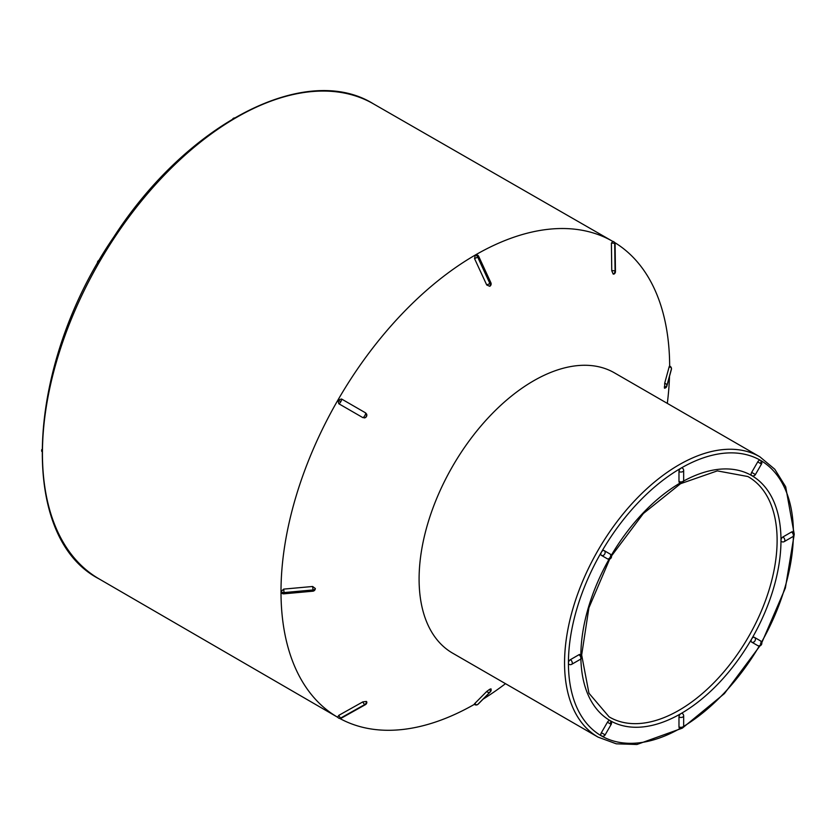 <?xml version="1.0" encoding="UTF-8"?>
<svg xmlns="http://www.w3.org/2000/svg" width="836" height="836" viewBox="0 0 836 836"><rect width="100%" height="100%" fill="white"/><g stroke="black" fill="none" stroke-linecap="round" stroke-linejoin="round"><path stroke-width="1.25" d="M683.555 481.076A141.503 81.698 -60 0 1 751.668 475.559L751.668 475.559A2.738 1.588 -60 0 1 751.668 472.382L755.42 474.545L761.471 464.074L757.719 461.911L751.668 472.382M784.283 541.582A2.738 2.738 0 0 1 781.545 541.582A2.738 1.588 -60 0 1 780.981 540.328A2.738 1.588 -60 0 1 782.914 536.973A2.738 1.588 60 0 1 784.711 539.387A2.738 1.588 60 0 1 784.283 541.582L792.841 536.649A2.738 1.588 -120 0 0 793.26 534.455A2.738 1.588 -120 0 0 791.473 532.03L782.914 536.973M791.473 532.03A2.738 1.588 -60 0 1 792.841 531.895A2.738 2.738 0 0 1 792.841 536.649M757.719 461.911A2.738 1.588 -60 0 1 760.457 460.322A2.738 1.588 -60 0 1 760.457 463.489M793.406 532.333A159.08 91.845 120 0 0 760.457 460.322L760.457 460.322A159.08 91.845 120 0 0 680.922 468.202A2.738 1.588 -60 0 1 682.291 468.066A2.738 2.738 0 0 1 683.66 470.449A2.738 1.588 180 0 1 681.967 471.912A2.738 1.588 180 0 1 678.978 471.567L678.978 481.442A2.738 1.588 -0 0 0 681.967 481.787A2.738 1.588 -0 0 0 683.66 480.324L683.66 470.449M474.388 704.351A274.835 158.673 -60 0 1 339.583 718.354M337.765 717.33A274.835 158.673 -60 0 1 337.922 400.068A274.835 158.673 -60 0 1 612.589 241.301L373.378 103.821A274.292 158.359 -60 0 0 99.244 262.274A274.292 158.359 -60 0 0 99.087 578.899L337.765 717.33M614.397 242.367A274.835 158.673 -60 0 1 669.667 366.105M669.511 376.305A274.835 158.673 -60 0 1 667.316 403.38M505.487 683.681A274.835 158.673 -60 0 1 483.135 699.126M475.318 703.808L474.534 703.766A2.738 2.215 44.8 0 0 477.711 704.476L489.98 692.135A2.738 1.588 -120 0 0 489.833 689.209L490.607 689.23M477.596 704.57A2.738 1.588 -120 0 0 477.784 704.434A2.738 2.215 44.8 0 0 478.161 704.142L490.356 691.842A2.738 2.215 -135.2 0 1 489.98 692.135L489.906 692.177A2.738 2.215 -135.2 0 1 486.73 691.466L474.534 703.766M486.73 691.466L489.76 689.24A2.738 1.588 -120 0 1 489.906 692.177L477.711 704.476A2.738 1.588 -120 0 1 477.513 704.623L477.586 704.581A2.738 1.588 -120 0 0 477.586 704.581M452.61 653.146A161.829 93.433 -60 0 1 452.61 466.279A161.829 93.433 -60 0 1 614.429 372.846L759.893 456.832A161.829 93.433 -60 0 0 678.978 464.847A161.829 93.433 -60 0 0 573.266 607.448A161.829 93.433 -60 0 0 598.064 737.122L452.61 653.146M664.683 387.716L664.683 383.243L669.239 366.534L669.667 367.192M362.834 701.885L366.398 701.435A2.738 2.236 -60 0 1 364.799 704.529L340.764 717.999A2.738 2.236 -60 0 1 338.632 718.072L338.674 718.103A2.738 2.236 -60 0 0 340.806 718.03L364.799 704.529A2.738 0.93 -119.3 0 1 362.834 701.885L338.799 715.355L337.639 717.1A2.738 2.738 0 0 0 338.361 717.905M366.398 701.435L366.816 701.979A2.738 2.738 0 0 1 365.426 704.643A2.738 0.93 -119.3 0 1 364.851 704.56A2.738 2.236 -60 0 0 366.44 701.456M281.053 591.637A2.738 1.588 -0 0 0 284.052 592.661L283.874 593.832A2.738 2.738 0 0 1 281.356 592.63L281.053 591.554L283.707 589.108L284.052 592.661L312.998 590.028A2.738 1.588 -0 0 0 315.318 588.523L312.654 586.485L283.707 589.108M362.834 417.613A2.738 0.878 -60 0 0 364.799 415.638L364.851 415.555A2.738 0.878 -60 0 0 365.583 412.869L366.659 414.175L366.398 416.558L365.071 417.739L362.834 417.613L338.799 403.736L337.932 400.13L341.537 398.991A2.738 0.878 120 0 1 340.806 401.677L337.984 400.047M365.583 412.869L341.537 398.991M474.534 258.596L475.318 255.074L476.405 254.802A2.738 2.738 0 0 1 478.704 256.38L477.711 257.164L489.906 283.54A2.738 1.588 60 0 1 489.76 286.299L486.73 284.971L474.534 258.596L477.711 257.164A2.738 1.588 60 0 0 475.318 255.074M486.73 284.971L489.98 283.498A2.738 1.588 60 0 1 489.833 286.257L489.76 286.299M613.196 274.072A2.738 2.236 120 0 0 615.077 271.146L614.732 243.589A2.738 2.236 120 0 0 613.728 241.708L613.676 241.677A2.738 2.236 120 0 1 614.679 243.558L615.077 271.146A2.738 0.93 -0.7 0 1 615.453 271.595A2.738 2.738 0 0 1 613.833 274.135L613.143 274.041L611.753 270.739L611.409 243.182L612.725 241.426A2.738 2.236 120 0 1 613.488 241.583M613.394 241.531A2.738 2.738 0 0 0 612.339 241.311L612.725 241.426M683.66 480.324A2.738 2.738 0 0 1 679.553 482.696A2.738 1.588 -60 0 1 678.978 481.442M678.978 471.567A2.738 1.588 -60 0 1 680.922 468.202A159.08 91.845 120 0 0 601.377 552.178A2.738 1.588 -60 0 1 604.125 550.59L604.125 550.59A2.738 2.236 120 0 1 601.377 555.344L607.427 558.835A2.738 2.236 -60 0 0 610.165 554.08L604.125 550.59L610.165 554.08A2.738 1.588 -60 0 1 610.165 557.246A2.738 1.588 -60 0 1 607.427 558.835A2.738 2.738 0 0 0 611.168 557.831A2.738 2.738 0 0 0 610.165 554.08L610.165 554.08M601.377 555.344A2.738 1.588 -60 0 1 601.377 552.178A159.08 91.845 120 0 0 568.428 663.042A2.738 1.588 -60 0 1 570.371 659.688A2.738 1.588 60 0 1 572.158 662.102A2.738 1.588 60 0 1 571.74 664.296L580.299 659.364A2.738 1.588 -120 0 0 580.717 657.159A2.738 1.588 -120 0 0 578.92 654.745L570.371 659.688M578.92 654.745A2.738 1.588 -60 0 1 580.299 654.609A2.738 2.738 0 0 1 580.299 659.364M571.74 664.296A2.738 2.738 0 0 1 569.002 664.296A2.738 1.588 -60 0 1 568.428 663.042A159.08 91.845 120 0 0 601.377 735.868A2.738 1.588 -60 0 1 601.377 732.702L605.128 734.865L611.168 724.384L607.427 722.22L601.377 732.702M607.427 722.22A2.738 1.588 -60 0 1 610.165 720.642L610.165 720.642A2.738 1.588 -60 0 1 610.165 723.809M605.128 734.865A2.738 2.738 0 0 1 601.377 735.868L601.377 735.868A159.08 91.845 120 0 0 680.211 728.396M683.66 725.752A2.738 2.738 0 0 1 679.553 728.125A2.738 1.588 -60 0 1 678.978 726.871A2.738 1.588 -0 0 0 681.967 727.215A2.738 1.588 -0 0 0 683.66 725.752L683.66 715.877A2.738 1.588 180 0 1 681.967 717.34A2.738 1.588 180 0 1 678.978 716.995L678.978 726.871M678.978 716.995A2.738 1.588 -60 0 1 680.922 713.63A2.738 1.588 -60 0 1 682.291 713.495A2.738 2.738 0 0 1 683.66 715.877M757.719 645.601L757.719 645.601A2.738 2.236 -60 0 0 760.457 640.857L754.417 637.366A2.738 2.236 120 0 1 751.668 642.111L757.719 645.601A2.738 2.738 0 0 0 761.471 644.598A2.738 2.738 0 0 0 760.457 640.857A2.738 1.588 -60 0 1 760.457 644.023M751.668 642.111A2.738 1.588 -60 0 1 751.668 638.944A2.738 1.588 -60 0 1 754.417 637.366L754.417 637.366M671.465 368.728A2.738 1.588 180 0 1 671.465 368.76L671.465 368.686A2.738 1.588 180 0 1 671.433 368.927L666.877 385.636A2.738 1.588 180 0 1 664.275 386.974M664.683 383.243A2.738 2.215 15.2 0 1 666.877 385.636L666.877 385.72A2.738 1.588 180 0 1 664.275 387.058M671.465 368.78A2.738 1.588 180 0 1 671.433 369.01L671.433 368.927A2.738 2.215 -164.8 0 0 669.239 366.534M337.932 717.382A2.738 2.236 -60 0 0 338.455 717.967M283.874 593.832L312.821 591.198L312.998 589.955A2.738 1.588 -0 0 0 315.318 588.45M281.053 591.554A2.738 1.588 -0 0 0 284.052 592.578L312.998 589.955L312.654 586.485M337.932 400.13L340.764 401.761A2.738 0.878 120 0 1 338.799 403.736M475.391 255.032A2.738 1.588 60 0 1 477.784 257.122L489.98 283.498L490.899 282.767L478.704 256.38M611.753 270.739A2.738 0.93 -0.7 0 1 615.035 271.115A2.738 2.236 120 0 1 613.143 274.041M755.42 474.545A2.738 2.738 0 0 1 751.668 475.559A141.503 81.698 -60 0 1 780.981 540.328A141.503 81.698 -60 0 1 751.668 638.944A141.503 81.698 -60 0 1 680.922 713.63A141.503 81.698 -60 0 1 610.165 720.642A141.503 81.698 -60 0 1 580.895 658.893M611.294 555.323A141.503 81.698 -60 0 1 680.211 482.968M580.863 655.048A141.503 81.698 -60 0 1 609.057 559.19M683.576 726.421A159.08 91.845 120 0 0 759.328 645.967M761.575 642.069A159.08 91.845 120 0 0 793.374 536.242M609.726 559.044L588.899 607.835L581.668 654.985L588.941 693.211L609.11 716.86A138.755 80.11 120 0 0 678.999 710.287A138.755 80.11 120 0 0 769.789 587.541A138.755 80.11 120 0 0 747.865 476.53L717.309 470.887L680.556 483.699L643.344 513.534L611.492 555.971M671.465 368.822A2.738 2.738 0 0 1 671.371 369.481L666.814 386.201A2.738 2.215 15.2 0 0 666.877 385.72L671.433 369.01A2.738 2.215 -164.8 0 1 671.371 369.502M338.799 715.355A2.738 0.93 60.7 0 0 340.764 717.999L340.806 718.03A2.738 0.93 60.7 0 0 341.391 718.124L365.426 704.643M615.453 271.595L615.097 244.049A2.738 0.93 179.3 0 0 614.732 243.589L614.679 243.558A2.738 0.93 179.3 0 0 611.409 243.182M99.087 578.899C17.263 536.545 25.383 365.666 113.748 237.079C187.118 123.383 305.767 61.78 373.378 103.821M598.064 737.122L616.247 743.81L636.886 744.5L682.061 728.25M682.573 727.937L724.425 693.577L759.997 645.82M761.784 642.727L785.37 588.042L794.19 534.612M794.2 534.005L785.683 486.771L774.773 469.236L759.893 456.832M664.453 388.207A2.738 2.738 0 0 0 666.814 386.201M671.465 368.613A2.738 2.738 0 0 0 669.49 366.053M490.356 691.842A2.738 2.738 0 0 0 490.91 688.78M477.638 704.549A2.738 2.738 0 0 0 478.161 704.142M474.242 704.225A2.738 2.738 0 0 0 477.45 704.654M611.168 724.384A2.738 2.738 0 0 0 610.165 720.642L610.165 720.642M338.977 718.249A2.738 2.738 0 0 0 341.391 718.124M41.821 449.549A2.738 2.738 0 0 0 41.8 451.45M312.821 591.198A2.738 2.738 0 0 0 315.308 588.628M99.4 260.163A2.738 2.738 0 0 0 97.498 263.455M364.339 417.927A2.738 2.738 0 0 0 366.346 416.694M366.534 416.37A2.738 2.738 0 0 0 366.596 414.019M234.362 117.928A2.738 2.738 0 0 0 232.721 118.9M489.906 286.205A2.738 2.738 0 0 0 490.899 282.767M615.097 244.049A2.738 2.738 0 0 0 614.011 241.897M761.471 464.074A2.738 2.738 0 0 0 760.457 460.322L760.457 460.322"/></g></svg>
